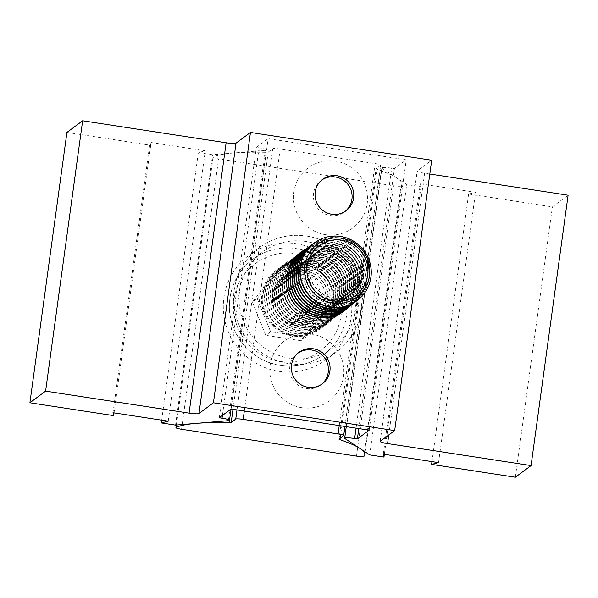 <?xml version="1.0" encoding="UTF-8"?>
<svg xmlns="http://www.w3.org/2000/svg" width="598" height="598" viewBox="0 0 598 598"><rect width="100%" height="100%" fill="white"/><g stroke="black" fill="none" stroke-linecap="round" stroke-linejoin="round"><path stroke-width="0.45" stroke-dasharray="2.99 2.24" d="M296.272 243.707A64.913 63.874 -126.6 0 1 349.703 292.205A64.913 63.874 -126.6 0 1 326.209 359.637A64.913 63.874 -126.6 0 1 278.788 371.313A64.913 63.874 -126.6 0 1 225.356 322.815A64.913 63.874 -126.6 0 1 248.85 255.383A64.913 63.874 -126.6 0 1 296.272 243.707M306.572 236.061A64.913 63.874 -126.6 0 1 360.003 284.558A64.913 63.874 -126.6 0 1 336.51 351.998A64.913 63.874 -126.6 0 1 289.096 363.666A64.913 63.874 -126.6 0 1 235.664 315.168A64.913 63.874 -126.6 0 1 259.158 247.736A64.913 63.874 -126.6 0 1 306.572 236.061M302.782 263.748A36.747 36.164 -126.6 0 1 333.034 291.196A36.747 36.164 -126.6 0 1 319.728 329.378A36.747 36.164 -126.6 0 1 292.885 335.986A36.747 36.164 -126.6 0 1 262.642 308.531A36.747 36.164 -126.6 0 1 275.94 270.356A36.747 36.164 -126.6 0 1 302.782 263.748M304.195 327.592A36.747 36.164 53.4 0 0 331.038 320.984A36.747 36.164 53.4 0 0 344.336 282.809A36.747 36.164 53.4 0 0 314.092 255.353A36.747 36.164 53.4 0 0 287.249 261.961A36.747 36.164 53.4 0 0 273.944 300.136A36.747 36.164 53.4 0 0 304.195 327.592M400.929 186.038A6.6 0.83 -172.2 0 0 400.966 186.015A169.526 21.244 -172.2 0 0 401.849 184.274A169.526 21.244 -172.2 0 0 377.002 169.331A6.6 0.83 7.8 0 1 376.037 168.748A6.6 0.83 7.8 0 1 376.105 168.651L380.657 165.272A6.6 0.83 -172.2 0 0 380.724 165.175A6.6 0.83 -172.2 0 0 375.125 163.575L280.193 149.014A6.6 0.83 -172.2 0 0 272.778 148.723L268.225 152.101A6.6 0.83 7.8 0 1 266.117 152.318A169.526 21.244 -172.2 0 0 213.097 157.199A6.6 0.83 -172.2 0 0 212.985 157.319A6.6 0.83 -172.2 0 0 218.584 158.918L393.514 185.746A6.6 0.83 -172.2 0 0 400.929 186.038M325.476 234.663A37.405 36.814 53.4 0 0 367.194 203.522A37.405 36.814 53.4 0 0 335.553 161.131A37.405 36.814 53.4 0 0 293.835 192.272A37.405 36.814 53.4 0 0 325.476 234.663M321.918 179.923A19.585 19.271 53.4 0 0 330.089 215.504A19.585 19.271 53.4 0 0 345.218 211.333M301.781 407.694A37.405 36.814 53.4 0 0 343.491 376.546A37.405 36.814 53.4 0 0 311.85 334.155A37.405 36.814 53.4 0 0 270.132 365.296A37.405 36.814 53.4 0 0 301.781 407.694M298.215 352.955A19.585 19.271 53.4 0 0 306.385 388.528A19.585 19.271 53.4 0 0 321.522 384.365M349.135 306.55A36.523 35.947 53.4 0 0 356.587 269.773A36.523 35.947 53.4 0 0 327.48 245.614A36.523 35.947 53.4 0 0 306.311 248.828M298.895 253.694A36.523 35.947 53.4 0 0 296.9 255.077A36.523 35.947 53.4 0 0 283.676 293.02A36.523 35.947 53.4 0 0 313.748 320.311A36.523 35.947 53.4 0 0 340.426 313.741A36.523 35.947 53.4 0 0 342.325 312.231M345.24 309.443A36.523 35.947 53.4 0 0 352.693 272.666A36.523 35.947 53.4 0 0 323.585 248.506A36.523 35.947 53.4 0 0 302.416 251.721M66.931 132.42L150.703 145.269L150.046 142.354L205.278 150.823L198.334 152.572L212.574 154.755L265.348 150.337A8.798 1.106 -172.2 0 0 266.446 150.083A8.798 1.106 -172.2 0 0 266.536 149.956A8.798 1.106 -172.2 0 0 259.069 147.826L256.325 147.407L268.136 138.646L406.221 159.823L394.411 168.584L391.668 168.165A8.798 1.106 -172.2 0 0 381.696 167.903A8.798 1.106 -172.2 0 0 381.943 168.217L406.752 184.543L420.999 186.726L420.334 183.81L475.567 192.279L468.623 194.029L552.395 206.878L568.1 195.225M114.046 412.867L150.703 145.269M113.007 412.71L150.046 142.354M168.24 421.179L205.278 150.823M161.677 420.177L198.334 152.572M175.535 425.111L212.574 154.755M219.294 417.763L256.325 147.407M231.105 408.995L268.136 138.646M369.19 430.179L406.221 159.823M358.8 428.579L394.411 168.584M369.721 454.899L406.752 184.543M384.342 454.323L420.999 186.726M383.296 454.166L420.334 183.81M438.536 462.635L475.567 192.279M431.965 461.626L468.623 194.029M515.356 477.234L552.395 206.878M429.813 174.018L424.617 173.218A8.798 1.106 7.8 0 1 417.157 171.095A8.798 1.106 7.8 0 1 417.247 170.961L431.696 160.242M289.836 358.262A59.411 58.462 -126.6 0 1 240.934 313.875A59.411 58.462 -126.6 0 1 262.432 252.154A59.411 58.462 -126.6 0 1 305.832 241.465A59.411 58.462 -126.6 0 1 354.741 285.859A59.411 58.462 -126.6 0 1 333.236 347.58A59.411 58.462 -126.6 0 1 289.836 358.262M292.998 335.186A35.94 35.364 -126.6 0 1 263.412 308.336A35.94 35.364 -126.6 0 1 276.418 271.006A35.94 35.364 -126.6 0 1 302.67 264.54A35.94 35.364 -126.6 0 1 332.256 291.39A35.94 35.364 -126.6 0 1 319.25 328.728A35.94 35.364 -126.6 0 1 292.998 335.186M303.246 264.114A35.94 35.364 53.4 0 0 276.994 270.58A35.94 35.364 53.4 0 0 263.987 307.918A35.94 35.364 53.4 0 0 293.566 334.768A35.94 35.364 53.4 0 0 319.818 328.302A35.94 35.364 53.4 0 0 332.824 290.964A35.94 35.364 53.4 0 0 303.246 264.114M302.79 272.217A27.149 26.723 53.4 0 0 282.951 277.098A27.149 26.723 53.4 0 0 273.122 305.309A27.149 26.723 53.4 0 0 295.472 325.596A27.149 26.723 53.4 0 0 315.31 320.707A27.149 26.723 53.4 0 0 325.14 292.504A27.149 26.723 53.4 0 0 302.79 272.217M303.029 272.03A27.149 26.723 53.4 0 0 283.198 276.919A27.149 26.723 53.4 0 0 273.368 305.122A27.149 26.723 53.4 0 0 295.718 325.409A27.149 26.723 53.4 0 0 315.557 320.528A27.149 26.723 53.4 0 0 325.379 292.317A27.149 26.723 53.4 0 0 303.029 272.03M304.935 262.858A35.94 35.364 53.4 0 0 278.683 269.324A35.94 35.364 53.4 0 0 265.676 306.662A35.94 35.364 53.4 0 0 295.263 333.512A35.94 35.364 53.4 0 0 321.515 327.046A35.94 35.364 53.4 0 0 334.521 289.709A35.94 35.364 53.4 0 0 304.935 262.858M305.212 262.657A35.94 35.364 53.4 0 0 278.96 269.122A35.94 35.364 53.4 0 0 265.946 306.46A35.94 35.364 53.4 0 0 295.532 333.31A35.94 35.364 53.4 0 0 321.784 326.844A35.94 35.364 53.4 0 0 334.79 289.507A35.94 35.364 53.4 0 0 305.212 262.657M304.748 270.759A27.149 26.723 53.4 0 0 284.917 275.641A27.149 26.723 53.4 0 0 275.087 303.851A27.149 26.723 53.4 0 0 297.438 324.138A27.149 26.723 53.4 0 0 317.276 319.25A27.149 26.723 53.4 0 0 327.099 291.047A27.149 26.723 53.4 0 0 304.748 270.759M304.995 270.573A27.149 26.723 53.4 0 0 285.156 275.461A27.149 26.723 53.4 0 0 275.334 303.664A27.149 26.723 53.4 0 0 297.684 323.952A27.149 26.723 53.4 0 0 317.516 319.07A27.149 26.723 53.4 0 0 327.345 290.86A27.149 26.723 53.4 0 0 304.995 270.573M306.901 261.401A35.94 35.364 53.4 0 0 280.649 267.867A35.94 35.364 53.4 0 0 267.642 305.204A35.94 35.364 53.4 0 0 297.221 332.054A35.94 35.364 53.4 0 0 323.473 325.589A35.94 35.364 53.4 0 0 336.487 288.251A35.94 35.364 53.4 0 0 306.901 261.401M307.17 261.206A35.94 35.364 53.4 0 0 280.918 267.665A35.94 35.364 53.4 0 0 267.911 305.002A35.94 35.364 53.4 0 0 297.498 331.853A35.94 35.364 53.4 0 0 323.75 325.387A35.94 35.364 53.4 0 0 336.756 288.057A35.94 35.364 53.4 0 0 307.17 261.206M306.714 269.302A27.149 26.723 53.4 0 0 286.876 274.183A27.149 26.723 53.4 0 0 277.053 302.394A27.149 26.723 53.4 0 0 299.404 322.681A27.149 26.723 53.4 0 0 319.235 317.8A27.149 26.723 53.4 0 0 329.064 289.589A27.149 26.723 53.4 0 0 306.714 269.302M306.961 269.115A27.149 26.723 53.4 0 0 287.122 274.004A27.149 26.723 53.4 0 0 277.293 302.214A27.149 26.723 53.4 0 0 299.643 322.494A27.149 26.723 53.4 0 0 319.481 317.613A27.149 26.723 53.4 0 0 329.311 289.402A27.149 26.723 53.4 0 0 306.961 269.115M308.867 259.943A35.94 35.364 53.4 0 0 282.615 266.409A35.94 35.364 53.4 0 0 269.608 303.747A35.94 35.364 53.4 0 0 299.187 330.597A35.94 35.364 53.4 0 0 325.439 324.131A35.94 35.364 53.4 0 0 338.446 286.793A35.94 35.364 53.4 0 0 308.867 259.943M309.136 259.749A35.94 35.364 53.4 0 0 282.884 266.207A35.94 35.364 53.4 0 0 269.877 303.545A35.94 35.364 53.4 0 0 299.456 330.395A35.94 35.364 53.4 0 0 325.708 323.929A35.94 35.364 53.4 0 0 338.715 286.599A35.94 35.364 53.4 0 0 309.136 259.749M308.673 267.844A27.149 26.723 53.4 0 0 288.841 272.725A27.149 26.723 53.4 0 0 279.012 300.936A27.149 26.723 53.4 0 0 301.362 321.223A27.149 26.723 53.4 0 0 321.201 316.342A27.149 26.723 53.4 0 0 331.03 288.131A27.149 26.723 53.4 0 0 308.673 267.844M308.919 267.665A27.149 26.723 53.4 0 0 289.088 272.546A27.149 26.723 53.4 0 0 279.259 300.757A27.149 26.723 53.4 0 0 301.609 321.044A27.149 26.723 53.4 0 0 321.447 316.155A27.149 26.723 53.4 0 0 331.27 287.952A27.149 26.723 53.4 0 0 308.919 267.665M310.825 258.493A35.94 35.364 53.4 0 0 284.573 264.951A35.94 35.364 53.4 0 0 271.567 302.289A35.94 35.364 53.4 0 0 301.153 329.139A35.94 35.364 53.4 0 0 327.405 322.673A35.94 35.364 53.4 0 0 340.411 285.343A35.94 35.364 53.4 0 0 310.825 258.493M311.095 258.291A35.94 35.364 53.4 0 0 284.842 264.75A35.94 35.364 53.4 0 0 271.836 302.087A35.94 35.364 53.4 0 0 301.422 328.937A35.94 35.364 53.4 0 0 327.674 322.471A35.94 35.364 53.4 0 0 340.681 285.141A35.94 35.364 53.4 0 0 311.095 258.291M310.639 266.387A27.149 26.723 53.4 0 0 290.807 271.268A27.149 26.723 53.4 0 0 280.978 299.478A27.149 26.723 53.4 0 0 303.328 319.766A27.149 26.723 53.4 0 0 323.159 314.884A27.149 26.723 53.4 0 0 332.989 286.674A27.149 26.723 53.4 0 0 310.639 266.387M310.885 266.207A27.149 26.723 53.4 0 0 291.047 271.088A27.149 26.723 53.4 0 0 281.224 299.299A27.149 26.723 53.4 0 0 303.575 319.586A27.149 26.723 53.4 0 0 323.406 314.698A27.149 26.723 53.4 0 0 333.236 286.494A27.149 26.723 53.4 0 0 310.885 266.207M312.791 257.035A35.94 35.364 53.4 0 0 286.539 263.494A35.94 35.364 53.4 0 0 273.533 300.831A35.94 35.364 53.4 0 0 303.111 327.682A35.94 35.364 53.4 0 0 329.363 321.216A35.94 35.364 53.4 0 0 342.377 283.886A35.94 35.364 53.4 0 0 312.791 257.035M313.06 256.834A35.94 35.364 53.4 0 0 286.808 263.299A35.94 35.364 53.4 0 0 273.802 300.63A35.94 35.364 53.4 0 0 303.38 327.48A35.94 35.364 53.4 0 0 329.64 321.021A35.94 35.364 53.4 0 0 342.647 283.684A35.94 35.364 53.4 0 0 313.06 256.834M312.605 264.929A27.149 26.723 53.4 0 0 292.766 269.81A27.149 26.723 53.4 0 0 282.936 298.021A27.149 26.723 53.4 0 0 305.294 318.308A27.149 26.723 53.4 0 0 325.125 313.427A27.149 26.723 53.4 0 0 334.955 285.216A27.149 26.723 53.4 0 0 312.605 264.929M312.851 264.75A27.149 26.723 53.4 0 0 293.013 269.631A27.149 26.723 53.4 0 0 283.183 297.841A27.149 26.723 53.4 0 0 305.533 318.129A27.149 26.723 53.4 0 0 325.372 313.247A27.149 26.723 53.4 0 0 335.201 285.037A27.149 26.723 53.4 0 0 312.851 264.75M314.757 255.578A35.94 35.364 53.4 0 0 288.505 262.036A35.94 35.364 53.4 0 0 275.499 299.374A35.94 35.364 53.4 0 0 305.077 326.224A35.94 35.364 53.4 0 0 331.329 319.758A35.94 35.364 53.4 0 0 344.336 282.428A35.94 35.364 53.4 0 0 314.757 255.578M315.026 255.376A35.94 35.364 53.4 0 0 288.774 261.842A35.94 35.364 53.4 0 0 275.768 299.172A35.94 35.364 53.4 0 0 305.346 326.022A35.94 35.364 53.4 0 0 331.598 319.564A35.94 35.364 53.4 0 0 344.605 282.226A35.94 35.364 53.4 0 0 315.026 255.376M314.563 263.471A27.149 26.723 53.4 0 0 294.732 268.36A27.149 26.723 53.4 0 0 284.902 296.563A27.149 26.723 53.4 0 0 307.252 316.85A27.149 26.723 53.4 0 0 327.091 311.969A27.149 26.723 53.4 0 0 336.921 283.758A27.149 26.723 53.4 0 0 314.563 263.471M314.81 263.292A27.149 26.723 53.4 0 0 294.978 268.173A27.149 26.723 53.4 0 0 285.149 296.384A27.149 26.723 53.4 0 0 307.499 316.671A27.149 26.723 53.4 0 0 327.338 311.79A27.149 26.723 53.4 0 0 337.16 283.579A27.149 26.723 53.4 0 0 314.81 263.292M316.716 254.12A35.94 35.364 53.4 0 0 290.464 260.586A35.94 35.364 53.4 0 0 277.457 297.916A35.94 35.364 53.4 0 0 307.043 324.766A35.94 35.364 53.4 0 0 333.295 318.308A35.94 35.364 53.4 0 0 346.302 280.97A35.94 35.364 53.4 0 0 316.716 254.12M316.985 253.918A35.94 35.364 53.4 0 0 290.733 260.384A35.94 35.364 53.4 0 0 277.726 297.714A35.94 35.364 53.4 0 0 307.312 324.565A35.94 35.364 53.4 0 0 333.564 318.106A35.94 35.364 53.4 0 0 346.571 280.768A35.94 35.364 53.4 0 0 316.985 253.918M316.529 262.014A27.149 26.723 53.4 0 0 296.698 266.902A27.149 26.723 53.4 0 0 286.868 295.113A27.149 26.723 53.4 0 0 309.218 315.393A27.149 26.723 53.4 0 0 329.05 310.512A27.149 26.723 53.4 0 0 338.879 282.301A27.149 26.723 53.4 0 0 316.529 262.014M316.776 261.834A27.149 26.723 53.4 0 0 296.937 266.715A27.149 26.723 53.4 0 0 287.115 294.926A27.149 26.723 53.4 0 0 309.465 315.213A27.149 26.723 53.4 0 0 329.296 310.332A27.149 26.723 53.4 0 0 339.126 282.121A27.149 26.723 53.4 0 0 316.776 261.834M318.682 252.662A35.94 35.364 53.4 0 0 292.429 259.128A35.94 35.364 53.4 0 0 279.423 296.459A35.94 35.364 53.4 0 0 309.002 323.309A35.94 35.364 53.4 0 0 335.254 316.85A35.94 35.364 53.4 0 0 348.26 279.513A35.94 35.364 53.4 0 0 318.682 252.662M318.951 252.461A35.94 35.364 53.4 0 0 292.699 258.927A35.94 35.364 53.4 0 0 279.692 296.264A35.94 35.364 53.4 0 0 309.271 323.114A35.94 35.364 53.4 0 0 335.523 316.648A35.94 35.364 53.4 0 0 348.537 279.311A35.94 35.364 53.4 0 0 318.951 252.461M318.495 260.564A27.149 26.723 53.4 0 0 298.656 265.445A27.149 26.723 53.4 0 0 288.827 293.655A27.149 26.723 53.4 0 0 311.184 313.943A27.149 26.723 53.4 0 0 331.015 309.054A27.149 26.723 53.4 0 0 340.845 280.851A27.149 26.723 53.4 0 0 318.495 260.564M318.741 260.377A27.149 26.723 53.4 0 0 298.903 265.265A27.149 26.723 53.4 0 0 289.073 293.469A27.149 26.723 53.4 0 0 311.423 313.756A27.149 26.723 53.4 0 0 331.262 308.874A27.149 26.723 53.4 0 0 341.092 280.664A27.149 26.723 53.4 0 0 318.741 260.377M320.648 251.205A35.94 35.364 53.4 0 0 294.395 257.671A35.94 35.364 53.4 0 0 281.381 295.008A35.94 35.364 53.4 0 0 310.967 321.859A35.94 35.364 53.4 0 0 337.22 315.393A35.94 35.364 53.4 0 0 350.226 278.055A35.94 35.364 53.4 0 0 320.648 251.205M320.917 251.003A35.94 35.364 53.4 0 0 294.665 257.469A35.94 35.364 53.4 0 0 281.658 294.807A35.94 35.364 53.4 0 0 311.237 321.657A35.94 35.364 53.4 0 0 337.489 315.191A35.94 35.364 53.4 0 0 350.495 277.853A35.94 35.364 53.4 0 0 320.917 251.003M320.453 259.106A27.149 26.723 53.4 0 0 300.622 263.987A27.149 26.723 53.4 0 0 290.792 292.198A27.149 26.723 53.4 0 0 313.143 312.485A27.149 26.723 53.4 0 0 332.981 307.596A27.149 26.723 53.4 0 0 342.804 279.393A27.149 26.723 53.4 0 0 320.453 259.106M320.7 258.919A27.149 26.723 53.4 0 0 300.869 263.808A27.149 26.723 53.4 0 0 291.039 292.011A27.149 26.723 53.4 0 0 313.389 312.298A27.149 26.723 53.4 0 0 333.228 307.417A27.149 26.723 53.4 0 0 343.05 279.206A27.149 26.723 53.4 0 0 320.7 258.919M339.186 313.935A35.94 35.364 53.4 0 0 352.192 276.597A35.94 35.364 53.4 0 0 322.606 249.747A35.94 35.364 53.4 0 0 296.354 256.213M295.973 256.505A35.94 35.364 53.4 0 0 283.407 293.782A35.94 35.364 53.4 0 0 312.933 320.401A35.94 35.364 53.4 0 0 338.797 314.219M340.292 313.09A35.94 35.364 53.4 0 0 352.319 275.88A35.94 35.364 53.4 0 0 322.875 249.553A35.94 35.364 53.4 0 0 297.483 255.398M295.943 256.535A35.94 35.364 53.4 0 0 283.729 293.768A35.94 35.364 53.4 0 0 313.203 320.199A35.94 35.364 53.4 0 0 338.76 314.234M322.419 257.648A27.149 26.723 53.4 0 0 302.581 262.529A27.149 26.723 53.4 0 0 292.758 290.74A27.149 26.723 53.4 0 0 315.109 311.027A27.149 26.723 53.4 0 0 334.94 306.146A27.149 26.723 53.4 0 0 344.769 277.935A27.149 26.723 53.4 0 0 322.419 257.648M322.666 257.461A27.149 26.723 53.4 0 0 302.827 262.35A27.149 26.723 53.4 0 0 293.005 290.561A27.149 26.723 53.4 0 0 315.355 310.84A27.149 26.723 53.4 0 0 335.186 305.959A27.149 26.723 53.4 0 0 345.016 277.749A27.149 26.723 53.4 0 0 322.666 257.461M341.144 312.477A35.94 35.364 53.4 0 0 354.151 275.14A35.94 35.364 53.4 0 0 324.572 248.29A35.94 35.364 53.4 0 0 298.32 254.755M295.165 257.402A35.94 35.364 53.4 0 0 285.889 294.096A35.94 35.364 53.4 0 0 314.892 318.943A35.94 35.364 53.4 0 0 337.698 314.735M342.25 311.64A35.94 35.364 53.4 0 0 354.285 274.43A35.94 35.364 53.4 0 0 324.841 248.095A35.94 35.364 53.4 0 0 299.449 253.941M294.859 257.753A35.94 35.364 53.4 0 0 286.285 294.283A35.94 35.364 53.4 0 0 315.161 318.741A35.94 35.364 53.4 0 0 337.279 314.914M324.385 256.191A27.149 26.723 53.4 0 0 304.546 261.072A27.149 26.723 53.4 0 0 294.717 289.283A27.149 26.723 53.4 0 0 317.067 309.57A27.149 26.723 53.4 0 0 336.906 304.688A27.149 26.723 53.4 0 0 346.735 276.478A27.149 26.723 53.4 0 0 324.385 256.191M324.624 256.011A27.149 26.723 53.4 0 0 304.793 260.892A27.149 26.723 53.4 0 0 294.964 289.103A27.149 26.723 53.4 0 0 317.314 309.39A27.149 26.723 53.4 0 0 337.152 304.502A27.149 26.723 53.4 0 0 346.982 276.298A27.149 26.723 53.4 0 0 324.624 256.011M343.11 311.02A35.94 35.364 53.4 0 0 356.116 273.69A35.94 35.364 53.4 0 0 326.538 246.839A35.94 35.364 53.4 0 0 300.286 253.298M288.513 268.779A35.94 35.364 53.4 0 0 316.858 317.486A35.94 35.364 53.4 0 0 324.886 317.8M344.216 310.183A35.94 35.364 53.4 0 0 356.251 272.972A35.94 35.364 53.4 0 0 326.807 246.638A35.94 35.364 53.4 0 0 301.407 252.483M286.412 280.32A35.94 35.364 53.4 0 0 313.225 316.462M326.344 254.733A27.149 26.723 53.4 0 0 306.512 259.614A27.149 26.723 53.4 0 0 296.683 287.825A27.149 26.723 53.4 0 0 319.033 308.112A27.149 26.723 53.4 0 0 338.872 303.231A27.149 26.723 53.4 0 0 348.694 275.02A27.149 26.723 53.4 0 0 326.344 254.733M326.59 254.554A27.149 26.723 53.4 0 0 306.759 259.435A27.149 26.723 53.4 0 0 296.929 287.645A27.149 26.723 53.4 0 0 319.28 307.933A27.149 26.723 53.4 0 0 339.111 303.044A27.149 26.723 53.4 0 0 348.94 274.841A27.149 26.723 53.4 0 0 326.59 254.554M345.076 309.562A35.94 35.364 53.4 0 0 358.082 272.232A35.94 35.364 53.4 0 0 328.496 245.382A35.94 35.364 53.4 0 0 302.244 251.84M346.182 308.725A35.94 35.364 53.4 0 0 358.209 271.514A35.94 35.364 53.4 0 0 328.765 245.18A35.94 35.364 53.4 0 0 303.373 251.025M328.309 253.275A27.149 26.723 53.4 0 0 308.471 258.157A27.149 26.723 53.4 0 0 298.649 286.367A27.149 26.723 53.4 0 0 320.999 306.654A27.149 26.723 53.4 0 0 340.83 301.773A27.149 26.723 53.4 0 0 350.66 273.563A27.149 26.723 53.4 0 0 328.309 253.275M328.556 253.096A27.149 26.723 53.4 0 0 308.718 257.977A27.149 26.723 53.4 0 0 298.888 286.188A27.149 26.723 53.4 0 0 321.246 306.475A27.149 26.723 53.4 0 0 341.077 301.594A27.149 26.723 53.4 0 0 350.906 273.383A27.149 26.723 53.4 0 0 328.556 253.096M347.034 308.105A35.94 35.364 53.4 0 0 360.041 270.774A35.94 35.364 53.4 0 0 330.462 243.924A35.94 35.364 53.4 0 0 304.21 250.383M348.141 307.267A35.94 35.364 53.4 0 0 360.175 270.057A35.94 35.364 53.4 0 0 330.731 243.722A35.94 35.364 53.4 0 0 305.331 249.568M330.275 251.818A27.149 26.723 53.4 0 0 310.437 256.706A27.149 26.723 53.4 0 0 300.607 284.91A27.149 26.723 53.4 0 0 322.957 305.197A27.149 26.723 53.4 0 0 342.796 300.316A27.149 26.723 53.4 0 0 352.626 272.105A27.149 26.723 53.4 0 0 330.275 251.818M330.515 251.638A27.149 26.723 53.4 0 0 310.683 256.52A27.149 26.723 53.4 0 0 300.854 284.73A27.149 26.723 53.4 0 0 323.204 305.017A27.149 26.723 53.4 0 0 343.043 300.136A27.149 26.723 53.4 0 0 352.872 271.926A27.149 26.723 53.4 0 0 330.515 251.638M349 306.654A35.94 35.364 53.4 0 0 362.007 269.317A35.94 35.364 53.4 0 0 332.428 242.467A35.94 35.364 53.4 0 0 306.169 248.932M350.107 305.81A35.94 35.364 53.4 0 0 362.141 268.599A35.94 35.364 53.4 0 0 332.697 242.265A35.94 35.364 53.4 0 0 307.297 248.11M332.234 250.36A27.149 26.723 53.4 0 0 312.403 255.249A27.149 26.723 53.4 0 0 302.573 283.459A27.149 26.723 53.4 0 0 324.923 303.739A27.149 26.723 53.4 0 0 344.762 298.858A27.149 26.723 53.4 0 0 354.584 270.647A27.149 26.723 53.4 0 0 332.234 250.36M332.481 250.181A27.149 26.723 53.4 0 0 312.649 255.062A27.149 26.723 53.4 0 0 302.82 283.273A27.149 26.723 53.4 0 0 325.17 303.56A27.149 26.723 53.4 0 0 345.001 298.679A27.149 26.723 53.4 0 0 354.831 270.468A27.149 26.723 53.4 0 0 332.481 250.181M350.966 305.197A35.94 35.364 53.4 0 0 363.973 267.859A35.94 35.364 53.4 0 0 334.387 241.009A35.94 35.364 53.4 0 0 308.134 247.475M352.073 304.352A35.94 35.364 53.4 0 0 364.1 267.142A35.94 35.364 53.4 0 0 334.656 240.807A35.94 35.364 53.4 0 0 309.263 246.66M334.2 248.91A27.149 26.723 53.4 0 0 314.361 253.791A27.149 26.723 53.4 0 0 304.539 282.002A27.149 26.723 53.4 0 0 326.889 302.289A27.149 26.723 53.4 0 0 346.72 297.4A27.149 26.723 53.4 0 0 356.55 269.197A27.149 26.723 53.4 0 0 334.2 248.91M334.446 248.723A27.149 26.723 53.4 0 0 314.608 253.612A27.149 26.723 53.4 0 0 304.778 281.815A27.149 26.723 53.4 0 0 327.136 302.102A27.149 26.723 53.4 0 0 346.967 297.221A27.149 26.723 53.4 0 0 356.797 269.01A27.149 26.723 53.4 0 0 334.446 248.723M352.925 303.739A35.94 35.364 53.4 0 0 365.931 266.402A35.94 35.364 53.4 0 0 336.353 239.551A35.94 35.364 53.4 0 0 310.1 246.017M354.031 302.894A35.94 35.364 53.4 0 0 366.066 265.684A35.94 35.364 53.4 0 0 336.622 239.35A35.94 35.364 53.4 0 0 311.222 245.202M336.166 247.452A27.149 26.723 53.4 0 0 316.327 252.334A27.149 26.723 53.4 0 0 306.497 280.544A27.149 26.723 53.4 0 0 328.848 300.831A27.149 26.723 53.4 0 0 348.686 295.943A27.149 26.723 53.4 0 0 358.516 267.74A27.149 26.723 53.4 0 0 336.166 247.452M336.405 247.266A27.149 26.723 53.4 0 0 316.574 252.154A27.149 26.723 53.4 0 0 306.744 280.357A27.149 26.723 53.4 0 0 329.094 300.644A27.149 26.723 53.4 0 0 348.933 295.763A27.149 26.723 53.4 0 0 358.755 267.553A27.149 26.723 53.4 0 0 336.405 247.266M354.891 302.282A35.94 35.364 53.4 0 0 367.897 264.944A35.94 35.364 53.4 0 0 338.311 238.094A35.94 35.364 53.4 0 0 312.059 244.56M355.997 301.437A35.94 35.364 53.4 0 0 368.032 264.226A35.94 35.364 53.4 0 0 338.588 237.899A35.94 35.364 53.4 0 0 313.188 243.745M338.124 245.995A27.149 26.723 53.4 0 0 318.293 250.876A27.149 26.723 53.4 0 0 308.463 279.087A27.149 26.723 53.4 0 0 330.814 299.374A27.149 26.723 53.4 0 0 350.652 294.493A27.149 26.723 53.4 0 0 360.474 266.282A27.149 26.723 53.4 0 0 338.124 245.995M338.371 245.808A27.149 26.723 53.4 0 0 318.532 250.697A27.149 26.723 53.4 0 0 308.71 278.907A27.149 26.723 53.4 0 0 331.06 299.187A27.149 26.723 53.4 0 0 350.891 294.306A27.149 26.723 53.4 0 0 360.721 266.095A27.149 26.723 53.4 0 0 338.371 245.808M356.849 300.824A35.94 35.364 53.4 0 0 369.863 263.486A35.94 35.364 53.4 0 0 340.277 236.636A35.94 35.364 53.4 0 0 314.025 243.102M340.09 244.537A27.149 26.723 53.4 0 0 320.251 249.418A27.149 26.723 53.4 0 0 310.429 277.629A27.149 26.723 53.4 0 0 332.78 297.916A27.149 26.723 53.4 0 0 352.611 293.035A27.149 26.723 53.4 0 0 362.44 264.824A27.149 26.723 53.4 0 0 340.09 244.537M340.337 244.358A27.149 26.723 53.4 0 0 320.498 249.239A27.149 26.723 53.4 0 0 310.668 277.45A27.149 26.723 53.4 0 0 333.019 297.737A27.149 26.723 53.4 0 0 352.857 292.848A27.149 26.723 53.4 0 0 362.687 264.645A27.149 26.723 53.4 0 0 340.337 244.358M257.237 298.529L278.982 270.73L314.107 276.119L327.495 309.308L305.757 337.108L270.625 331.726L257.237 298.529L252.401 302.125L265.789 335.314L300.921 340.703L322.658 312.896L309.271 279.707L274.146 274.318L252.401 302.125M314.107 276.119L309.271 279.707M322.658 312.896L327.495 309.308M278.982 270.73L274.146 274.318M270.625 331.726L265.789 335.314M305.757 337.108L300.921 340.703M363.928 456.364L400.966 186.015M244.305 411.02L280.193 149.014M339.238 425.582L375.125 163.575M356.483 456.102L393.514 185.746M181.545 429.274L218.584 158.918M340.172 438.185L377.002 169.331M339.066 439.007L376.105 168.651M343.626 435.621L380.657 165.272M237.002 409.899L272.778 148.723M232.996 409.286L268.225 152.101M229.385 420.454L266.117 152.318M176.403 425.043L213.097 157.199M222.411 415.446L259.069 147.826M228.309 420.693L265.348 150.337M356.057 428.161L391.668 168.165M344.911 438.573L381.943 168.217M388.767 434.97L424.617 173.218M380.208 441.317L417.247 170.961M280.215 365.393A59.411 58.462 53.4 0 0 323.615 354.711A59.411 58.462 53.4 0 0 345.121 292.99A59.411 58.462 53.4 0 0 296.219 248.604A59.411 58.462 53.4 0 0 252.819 259.285A59.411 58.462 53.4 0 0 231.314 321.006A59.411 58.462 53.4 0 0 280.215 365.393M280.178 361.177C295.547 365.737 334.895 355.332 341.069 315.722C345.779 275.887 310.84 254.09 294.881 253.844C279.52 249.284 240.164 259.689 233.997 299.299C229.281 339.133 264.226 360.93 280.178 361.177M336.51 351.998L326.209 359.637M331.038 320.984L319.728 329.378M365.184 451.909L401.849 184.274M338.999 439.104L376.037 168.748M344.934 426.456L380.724 165.175M176.313 425.051L212.985 157.319M287.249 261.961L275.94 270.356M259.158 247.736L248.85 255.383M344.396 211.984L346.078 210.735M320.692 385.007L322.374 383.759M340.426 313.741L344.321 310.855M231.045 409.047L266.536 149.956M346.249 426.658L381.696 167.903M380.119 441.444L417.157 171.095M296.9 255.077L300.794 252.184M297.356 353.553L299.037 352.304M321.059 180.529L322.741 179.28M333.236 347.58L323.615 354.711C310.564 364.077 296.07 367.65 280.141 365.423C257.103 361.035 241.278 347.797 232.659 325.708C224.071 302.05 232.652 273.772 252.819 259.285L262.432 252.154M276.418 271.006L276.994 270.58M319.25 328.728L319.818 328.302"/><path stroke-width="0.9" d="M363.898 456.394A6.6 0.83 -172.2 0 0 363.928 456.364A169.526 21.244 -172.2 0 0 364.81 454.63A169.526 21.244 -172.2 0 0 339.97 439.68A6.6 0.83 7.8 0 1 338.999 439.104A6.6 0.83 7.8 0 1 339.066 439.007L343.626 435.621A6.6 0.83 -172.2 0 0 343.693 435.523A6.6 0.83 -172.2 0 0 338.094 433.931L243.162 419.37A6.6 0.83 -172.2 0 0 235.747 419.078L231.187 422.457A6.6 0.83 7.8 0 1 229.079 422.674A169.526 21.244 -172.2 0 0 176.059 427.555A6.6 0.83 -172.2 0 0 175.947 427.675A6.6 0.83 -172.2 0 0 181.545 429.274L356.483 456.102A6.6 0.83 -172.2 0 0 363.898 456.394M345.218 211.333A19.585 19.271 53.4 0 0 335.366 177.008A19.585 19.271 53.4 0 0 321.918 179.923M337.048 175.76A19.585 19.271 -126.6 0 1 346.078 210.735A19.585 19.271 -126.6 0 1 315.654 199.627A19.585 19.271 -126.6 0 1 337.048 175.76M321.522 384.365A19.585 19.271 53.4 0 0 311.663 350.032A19.585 19.271 53.4 0 0 298.215 352.955M313.345 348.784A19.585 19.271 -126.6 0 1 322.374 383.759A19.585 19.271 -126.6 0 1 291.951 372.651A19.585 19.271 -126.6 0 1 313.345 348.784M306.311 248.828A36.523 35.947 53.4 0 0 300.794 252.184A36.523 35.947 53.4 0 0 287.578 290.135A36.523 35.947 53.4 0 0 317.643 317.426A36.523 35.947 53.4 0 0 344.321 310.855A36.523 35.947 53.4 0 0 349.135 306.55M342.325 312.231A36.523 35.947 53.4 0 0 345.24 309.443M357.38 438.939L354.636 438.521A8.798 1.106 -172.2 0 0 344.657 438.259A8.798 1.106 -172.2 0 0 344.911 438.573L369.721 454.899L383.961 457.081L383.296 454.166L438.536 462.635L431.584 464.384L515.356 477.234L531.069 465.58L387.586 443.574A8.798 1.106 7.8 0 1 380.119 441.444A8.798 1.106 7.8 0 1 380.208 441.317L394.665 430.597L213.426 402.798L198.977 413.517A8.798 1.106 7.8 0 1 189.088 413.128L45.605 391.122L29.9 402.775L113.672 415.625L113.007 412.71L168.24 421.179L161.296 422.928L175.535 425.111L228.309 420.693A8.798 1.106 -172.2 0 0 229.408 420.439A8.798 1.106 -172.2 0 0 229.497 420.312A8.798 1.106 -172.2 0 0 222.037 418.181L219.294 417.763L231.105 408.995L369.19 430.179L357.38 438.939L358.8 428.579M213.426 402.798L250.457 132.442L236.008 143.169A8.798 1.106 7.8 0 1 226.119 142.773L82.644 120.766L66.931 132.42L29.9 402.775M45.605 391.122L82.644 120.766M113.672 415.625L114.046 412.867M161.296 422.928L161.677 420.177M302.416 251.721A36.523 35.947 53.4 0 0 298.895 253.694M383.961 457.081L384.342 454.323M431.584 464.384L431.965 461.626M531.069 465.58L568.1 195.225L429.813 174.018M394.665 430.597L431.696 160.242L250.457 132.442M297.483 255.398A35.94 35.364 53.4 0 0 296.623 256.011L296.354 256.213A35.94 35.364 53.4 0 0 295.973 256.505M296.623 256.011A35.94 35.364 53.4 0 0 295.943 256.535M299.449 253.941A35.94 35.364 53.4 0 0 298.589 254.554L298.32 254.755A35.94 35.364 53.4 0 0 295.165 257.402M298.589 254.554A35.94 35.364 53.4 0 0 294.859 257.753M301.407 252.483A35.94 35.364 53.4 0 0 300.555 253.096L300.286 253.298A35.94 35.364 53.4 0 0 288.513 268.779M300.555 253.096A35.94 35.364 53.4 0 0 286.412 280.32M313.225 316.462A35.94 35.364 53.4 0 0 317.127 317.284A35.94 35.364 53.4 0 0 343.379 310.818A35.94 35.364 53.4 0 0 344.216 310.183M303.373 251.025A35.94 35.364 53.4 0 0 302.513 251.646L302.244 251.84A35.94 35.364 53.4 0 0 289.238 289.178A35.94 35.364 53.4 0 0 318.824 316.028A35.94 35.364 53.4 0 0 345.076 309.562L345.345 309.368A35.94 35.364 53.4 0 0 346.182 308.725M302.513 251.646A35.94 35.364 53.4 0 0 289.507 288.976A35.94 35.364 53.4 0 0 319.093 315.826A35.94 35.364 53.4 0 0 345.345 309.368M305.331 249.568A35.94 35.364 53.4 0 0 304.479 250.188L304.21 250.383A35.94 35.364 53.4 0 0 291.204 287.72A35.94 35.364 53.4 0 0 320.782 314.57A35.94 35.364 53.4 0 0 347.034 308.105L347.303 307.91A35.94 35.364 53.4 0 0 348.141 307.267M304.479 250.188A35.94 35.364 53.4 0 0 291.473 287.518A35.94 35.364 53.4 0 0 321.051 314.369A35.94 35.364 53.4 0 0 347.303 307.91M307.297 248.11A35.94 35.364 53.4 0 0 306.445 248.731L306.169 248.932A35.94 35.364 53.4 0 0 293.162 286.263A35.94 35.364 53.4 0 0 322.748 313.113A35.94 35.364 53.4 0 0 349 306.654L349.269 306.453A35.94 35.364 53.4 0 0 350.107 305.81M306.445 248.731A35.94 35.364 53.4 0 0 293.431 286.068A35.94 35.364 53.4 0 0 323.017 312.911A35.94 35.364 53.4 0 0 349.269 306.453M309.263 246.66A35.94 35.364 53.4 0 0 308.404 247.273L308.134 247.475A35.94 35.364 53.4 0 0 295.128 284.805A35.94 35.364 53.4 0 0 324.714 311.655A35.94 35.364 53.4 0 0 350.966 305.197L351.235 304.995A35.94 35.364 53.4 0 0 352.073 304.352M308.404 247.273A35.94 35.364 53.4 0 0 295.397 284.611A35.94 35.364 53.4 0 0 324.983 311.461A35.94 35.364 53.4 0 0 351.235 304.995M311.222 245.202A35.94 35.364 53.4 0 0 310.369 245.815L310.1 246.017A35.94 35.364 53.4 0 0 297.094 283.355A35.94 35.364 53.4 0 0 326.672 310.205A35.94 35.364 53.4 0 0 352.925 303.739L353.194 303.537A35.94 35.364 53.4 0 0 354.031 302.894M310.369 245.815A35.94 35.364 53.4 0 0 297.363 283.153A35.94 35.364 53.4 0 0 326.942 310.003A35.94 35.364 53.4 0 0 353.194 303.537M313.188 243.745A35.94 35.364 53.4 0 0 312.335 244.358L312.059 244.56A35.94 35.364 53.4 0 0 299.052 281.897A35.94 35.364 53.4 0 0 328.638 308.747A35.94 35.364 53.4 0 0 354.891 302.282L355.16 302.08A35.94 35.364 53.4 0 0 355.997 301.437M312.335 244.358A35.94 35.364 53.4 0 0 299.321 281.695A35.94 35.364 53.4 0 0 328.907 308.546A35.94 35.364 53.4 0 0 355.16 302.08M314.294 242.9L314.025 243.102A35.94 35.364 53.4 0 0 301.018 280.44A35.94 35.364 53.4 0 0 330.597 307.29A35.94 35.364 53.4 0 0 356.849 300.824L357.126 300.622A35.94 35.364 53.4 0 0 370.132 263.292A35.94 35.364 53.4 0 0 340.546 236.442A35.94 35.364 53.4 0 0 314.294 242.9A35.94 35.364 53.4 0 0 301.287 280.238A35.94 35.364 53.4 0 0 330.873 307.088A35.94 35.364 53.4 0 0 357.126 300.622M341.608 238.243A33.002 32.479 53.4 0 0 304.801 265.721A33.002 32.479 53.4 0 0 332.72 303.126A33.002 32.479 53.4 0 0 369.527 275.648A33.002 32.479 53.4 0 0 341.608 238.243M333.258 300.854A30.887 30.393 -126.6 0 1 307.133 265.856A30.887 30.393 -126.6 0 1 341.57 240.142A30.887 30.393 -126.6 0 1 367.703 275.14A30.887 30.393 -126.6 0 1 333.258 300.854M324.886 317.8A35.94 35.364 53.4 0 0 343.11 311.02L343.379 310.818M337.279 314.914A35.94 35.364 53.4 0 0 341.413 312.276A35.94 35.364 53.4 0 0 342.25 311.64M337.698 314.735A35.94 35.364 53.4 0 0 341.144 312.477L341.413 312.276M338.76 314.234A35.94 35.364 53.4 0 0 339.455 313.733A35.94 35.364 53.4 0 0 340.292 313.09M338.797 314.219A35.94 35.364 53.4 0 0 339.186 313.935L339.455 313.733M243.162 419.37L244.305 411.02M338.094 433.931L339.238 425.582M339.97 439.68L340.172 438.185M235.747 419.078L237.002 409.899M231.187 422.457L232.996 409.286M229.079 422.674L229.385 420.454M176.059 427.555L176.403 425.043M222.037 418.181L222.411 415.446M198.977 413.517L236.008 143.169M189.088 413.128L226.119 142.773M354.636 438.521L356.057 428.161M387.586 443.574L388.767 434.97M364.81 454.63L365.184 451.909M343.693 435.523L344.934 426.456M175.947 427.675L176.313 425.051M229.497 420.312L231.045 409.047M344.657 438.259L346.249 426.658"/></g></svg>
